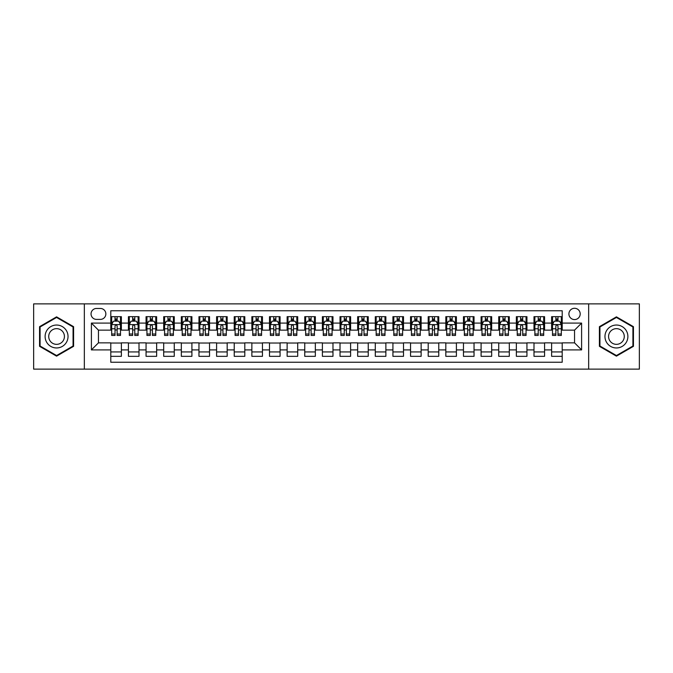 <?xml version="1.0" encoding="UTF-8"?>
<svg xmlns="http://www.w3.org/2000/svg" width="673" height="673" viewBox="0 0 673 673"><rect width="100%" height="100%" fill="white"/><g stroke="black" fill="none" stroke-linecap="round" stroke-linejoin="round"><path stroke-width="1.01" d="M574.549 308.284A5.645 5.645 0 0 0 568.904 313.929A5.645 5.645 0 0 0 574.549 319.574A5.645 5.645 0 0 0 580.193 313.929A5.645 5.645 0 0 0 574.549 308.284M588.656 369.124L639.35 369.124L639.35 303.876L588.656 303.876L588.656 369.124L84.344 369.124L84.344 303.876L33.65 303.876L33.65 369.124L84.344 369.124M562.207 316.663L551.624 316.663L551.624 323.099L544.575 323.099L544.575 330.149L551.624 330.149L551.624 323.099M544.575 323.099L544.575 316.663L533.992 316.663L533.992 323.099L526.942 323.099L526.942 330.149L533.992 330.149L533.992 323.099M526.942 323.099L526.942 316.663L516.359 316.663L516.359 323.099L509.301 323.099L509.301 330.149L516.359 330.149L516.359 323.099M509.301 323.099L509.301 316.663L498.727 316.663L498.727 323.099L491.669 323.099L491.669 330.149L498.727 330.149L498.727 323.099M491.669 323.099L491.669 316.663L481.094 316.663L481.094 323.099L474.036 323.099L474.036 330.149L481.094 330.149L481.094 323.099M474.036 323.099L474.036 316.663L463.461 316.663L463.461 323.099L456.403 323.099L456.403 330.149L463.461 330.149L463.461 323.099M456.403 323.099L456.403 316.663L445.829 316.663L445.829 323.099L438.771 323.099L438.771 330.149L445.829 330.149L445.829 323.099M438.771 323.099L438.771 316.663L428.196 316.663L428.196 323.099L421.138 323.099L421.138 330.149L428.196 330.149L428.196 323.099M421.138 323.099L421.138 316.663L410.555 316.663L410.555 323.099L403.506 323.099L403.506 330.149L410.555 330.149L410.555 323.099M403.506 323.099L403.506 316.663L392.923 316.663L392.923 323.099L385.873 323.099L385.873 330.149L392.923 330.149L392.923 323.099M385.873 323.099L385.873 316.663L375.29 316.663L375.29 323.099L368.24 323.099L368.24 330.149L375.29 330.149L375.29 323.099M368.24 323.099L368.24 316.663L357.657 316.663L357.657 323.099L350.608 323.099L350.608 330.149L357.657 330.149L357.657 323.099M350.608 323.099L350.608 316.663L340.025 316.663L340.025 323.099L332.975 323.099L332.975 330.149L340.025 330.149L340.025 323.099M332.975 323.099L332.975 316.663L322.392 316.663L322.392 323.099L315.343 323.099L315.343 330.149L322.392 330.149L322.392 323.099M315.343 323.099L315.343 316.663L304.76 316.663L304.76 323.099L297.71 323.099L297.71 330.149L304.76 330.149L304.76 323.099M297.71 323.099L297.71 316.663L287.127 316.663L287.127 323.099L280.077 323.099L280.077 330.149L287.127 330.149L287.127 323.099M280.077 323.099L280.077 316.663L269.494 316.663L269.494 323.099L262.445 323.099L262.445 330.149L269.494 330.149L269.494 323.099M262.445 323.099L262.445 316.663L251.862 316.663L251.862 323.099L244.804 323.099L244.804 330.149L251.862 330.149L251.862 323.099M244.804 323.099L244.804 316.663L234.229 316.663L234.229 323.099L227.171 323.099L227.171 330.149L234.229 330.149L234.229 323.099M227.171 323.099L227.171 316.663L216.597 316.663L216.597 323.099L209.539 323.099L209.539 330.149L216.597 330.149L216.597 323.099M209.539 323.099L209.539 316.663L198.964 316.663L198.964 323.099L191.906 323.099L191.906 330.149L198.964 330.149L198.964 323.099M191.906 323.099L191.906 316.663L181.331 316.663L181.331 323.099L174.273 323.099L174.273 330.149L181.331 330.149L181.331 323.099M174.273 323.099L174.273 316.663L163.699 316.663L163.699 323.099L156.641 323.099L156.641 330.149L163.699 330.149L163.699 323.099M156.641 323.099L156.641 316.663L146.058 316.663L146.058 323.099L139.008 323.099L139.008 330.149L146.058 330.149L146.058 323.099M139.008 323.099L139.008 316.663L128.425 316.663L128.425 330.149L121.376 330.149L121.376 316.663L110.793 316.663M110.793 356.337L121.376 356.337L121.376 342.851L128.425 342.851L128.425 356.337L139.008 356.337L139.008 342.851L146.058 342.851L146.058 349.901L139.008 349.901M146.058 349.901L146.058 356.337L156.641 356.337L156.641 342.851L163.699 342.851L163.699 349.901L156.641 349.901M163.699 349.901L163.699 356.337L174.273 356.337L174.273 342.851L181.331 342.851L181.331 349.901L174.273 349.901M181.331 349.901L181.331 356.337L191.906 356.337L191.906 342.851L198.964 342.851L198.964 349.901L191.906 349.901M198.964 349.901L198.964 356.337L209.539 356.337L209.539 342.851L216.597 342.851L216.597 349.901L209.539 349.901M216.597 349.901L216.597 356.337L227.171 356.337L227.171 342.851L234.229 342.851L234.229 349.901L227.171 349.901M234.229 349.901L234.229 356.337L244.804 356.337L244.804 342.851L251.862 342.851L251.862 349.901L244.804 349.901M251.862 349.901L251.862 356.337L262.445 356.337L262.445 342.851L269.494 342.851L269.494 349.901L262.445 349.901M269.494 349.901L269.494 356.337L280.077 356.337L280.077 342.851L287.127 342.851L287.127 349.901L280.077 349.901M287.127 349.901L287.127 356.337L297.71 356.337L297.71 342.851L304.76 342.851L304.76 349.901L297.71 349.901M304.76 349.901L304.76 356.337L315.343 356.337L315.343 342.851L322.392 342.851L322.392 349.901L315.343 349.901M322.392 349.901L322.392 356.337L332.975 356.337L332.975 342.851L340.025 342.851L340.025 349.901L332.975 349.901M340.025 349.901L340.025 356.337L350.608 356.337L350.608 342.851L357.657 342.851L357.657 349.901L350.608 349.901M357.657 349.901L357.657 356.337L368.24 356.337L368.24 342.851L375.29 342.851L375.29 349.901L368.24 349.901M375.29 349.901L375.29 356.337L385.873 356.337L385.873 342.851L392.923 342.851L392.923 349.901L385.873 349.901M392.923 349.901L392.923 356.337L403.506 356.337L403.506 342.851L410.555 342.851L410.555 349.901L403.506 349.901M410.555 349.901L410.555 356.337L421.138 356.337L421.138 342.851L428.196 342.851L428.196 349.901L421.138 349.901M428.196 349.901L428.196 356.337L438.771 356.337L438.771 342.851L445.829 342.851L445.829 349.901L438.771 349.901M445.829 349.901L445.829 356.337L456.403 356.337L456.403 342.851L463.461 342.851L463.461 349.901L456.403 349.901M463.461 349.901L463.461 356.337L474.036 356.337L474.036 342.851L481.094 342.851L481.094 349.901L474.036 349.901M481.094 349.901L481.094 356.337L491.669 356.337L491.669 342.851L498.727 342.851L498.727 349.901L491.669 349.901M498.727 349.901L498.727 356.337L509.301 356.337L509.301 342.851L516.359 342.851L516.359 349.901L509.301 349.901M516.359 349.901L516.359 356.337L526.942 356.337L526.942 342.851L533.992 342.851L533.992 349.901L526.942 349.901M533.992 349.901L533.992 356.337L544.575 356.337L544.575 342.851L551.624 342.851L551.624 349.901L544.575 349.901M96.508 319.397L100.395 319.397A5.468 5.468 0 0 0 105.854 313.929A5.468 5.468 0 0 0 100.395 308.461L96.508 308.461A5.468 5.468 0 0 0 91.048 313.929A5.468 5.468 0 0 0 96.508 319.397M588.656 303.876L84.344 303.876M562.207 323.099L562.207 310.758L110.793 310.758L110.793 330.149L98.451 330.149L98.451 342.851L110.793 342.851L110.793 362.242L562.207 362.242L562.207 342.851L574.549 342.851L574.549 330.149L562.207 330.149L562.207 323.099L581.598 323.099L581.598 349.901L562.207 349.901M110.793 349.901L91.402 349.901L91.402 323.099L110.793 323.099M551.624 349.901L551.624 356.337L562.207 356.337M110.793 321.071L111.676 321.071M115.024 321.071L117.144 321.071M120.492 321.071L121.376 321.071M110.793 329.972L111.676 329.972M115.024 329.972L117.144 329.972M120.492 329.972L121.376 329.972M110.793 343.028L121.376 343.028M110.793 351.929L121.376 351.929M128.425 329.972L129.309 329.972M132.657 329.972L134.777 329.972M138.125 329.972L139.008 329.972M128.425 321.071L129.309 321.071M132.657 321.071L134.777 321.071M138.125 321.071L139.008 321.071M128.425 343.028L139.008 343.028M128.425 351.929L139.008 351.929M146.058 343.028L156.641 343.028M146.058 351.929L156.641 351.929M146.058 321.071L146.941 321.071M150.298 321.071L152.409 321.071M155.757 321.071L156.641 321.071M146.058 329.972L146.941 329.972M150.298 329.972L152.409 329.972M155.757 329.972L156.641 329.972M163.699 343.028L174.273 343.028M163.699 351.929L174.273 351.929M163.699 321.071L164.574 321.071M167.93 321.071L170.042 321.071M173.39 321.071L174.273 321.071M163.699 329.972L164.574 329.972M167.93 329.972L170.042 329.972M173.39 329.972L174.273 329.972M181.331 343.028L191.906 343.028M181.331 351.929L191.906 351.929M181.331 321.071L182.206 321.071M185.563 321.071L187.674 321.071M191.023 321.071L191.906 321.071M181.331 329.972L182.206 329.972M185.563 329.972L187.674 329.972M191.023 329.972L191.906 329.972M198.964 343.028L209.539 343.028M198.964 351.929L209.539 351.929M198.964 321.071L199.839 321.071M203.196 321.071L205.307 321.071M208.655 321.071L209.539 321.071M198.964 329.972L199.839 329.972M203.196 329.972L205.307 329.972M208.655 329.972L209.539 329.972M216.597 343.028L227.171 343.028M216.597 351.929L227.171 351.929M216.597 321.071L217.48 321.071M220.828 321.071L222.94 321.071M226.296 321.071L227.171 321.071M216.597 329.972L217.48 329.972M220.828 329.972L222.94 329.972M226.296 329.972L227.171 329.972M234.229 343.028L244.804 343.028M234.229 351.929L244.804 351.929M234.229 321.071L235.113 321.071M238.461 321.071L240.572 321.071M243.929 321.071L244.804 321.071M234.229 329.972L235.113 329.972M238.461 329.972L240.572 329.972M243.929 329.972L244.804 329.972M251.862 343.028L262.445 343.028M251.862 351.929L262.445 351.929M251.862 321.071L252.745 321.071M256.093 321.071L258.205 321.071M261.561 321.071L262.445 321.071M251.862 329.972L252.745 329.972M256.093 329.972L258.205 329.972M261.561 329.972L262.445 329.972M269.494 343.028L280.077 343.028M269.494 351.929L280.077 351.929M269.494 321.071L270.378 321.071M273.726 321.071L275.846 321.071M279.194 321.071L280.077 321.071M269.494 329.972L270.378 329.972M273.726 329.972L275.846 329.972M279.194 329.972L280.077 329.972M287.127 343.028L297.71 343.028M287.127 351.929L297.71 351.929M287.127 321.071L288.01 321.071M291.359 321.071L293.478 321.071M296.827 321.071L297.71 321.071M287.127 329.972L288.01 329.972M291.359 329.972L293.478 329.972M296.827 329.972L297.71 329.972M304.76 343.028L315.343 343.028M304.76 351.929L315.343 351.929M304.76 321.071L305.643 321.071M308.991 321.071L311.111 321.071M314.459 321.071L315.343 321.071M304.76 329.972L305.643 329.972M308.991 329.972L311.111 329.972M314.459 329.972L315.343 329.972M322.392 343.028L332.975 343.028M322.392 351.929L332.975 351.929M322.392 321.071L323.276 321.071M326.624 321.071L328.744 321.071M332.092 321.071L332.975 321.071M322.392 329.972L323.276 329.972M326.624 329.972L328.744 329.972M332.092 329.972L332.975 329.972M340.025 343.028L350.608 343.028M340.025 351.929L350.608 351.929M340.025 321.071L340.908 321.071M344.256 321.071L346.376 321.071M349.724 321.071L350.608 321.071M340.025 329.972L340.908 329.972M344.256 329.972L346.376 329.972M349.724 329.972L350.608 329.972M357.657 343.028L368.24 343.028M357.657 351.929L368.24 351.929M357.657 321.071L358.541 321.071M361.889 321.071L364.009 321.071M367.357 321.071L368.24 321.071M357.657 329.972L358.541 329.972M361.889 329.972L364.009 329.972M367.357 329.972L368.24 329.972M375.29 343.028L385.873 343.028M375.29 351.929L385.873 351.929M375.29 321.071L376.173 321.071M379.522 321.071L381.641 321.071M384.99 321.071L385.873 321.071M375.29 329.972L376.173 329.972M379.522 329.972L381.641 329.972M384.99 329.972L385.873 329.972M392.923 343.028L403.506 343.028M392.923 351.929L403.506 351.929M392.923 321.071L393.806 321.071M397.154 321.071L399.274 321.071M402.622 321.071L403.506 321.071M392.923 329.972L393.806 329.972M397.154 329.972L399.274 329.972M402.622 329.972L403.506 329.972M410.555 343.028L421.138 343.028M410.555 351.929L421.138 351.929M410.555 321.071L411.439 321.071M414.795 321.071L416.907 321.071M420.255 321.071L421.138 321.071M410.555 329.972L411.439 329.972M414.795 329.972L416.907 329.972M420.255 329.972L421.138 329.972M428.196 343.028L438.771 343.028M428.196 351.929L438.771 351.929M428.196 321.071L429.071 321.071M432.428 321.071L434.539 321.071M437.887 321.071L438.771 321.071M428.196 329.972L429.071 329.972M432.428 329.972L434.539 329.972M437.887 329.972L438.771 329.972M445.829 343.028L456.403 343.028M445.829 351.929L456.403 351.929M445.829 321.071L446.704 321.071M450.06 321.071L452.172 321.071M455.52 321.071L456.403 321.071M445.829 329.972L446.704 329.972M450.06 329.972L452.172 329.972M455.52 329.972L456.403 329.972M463.461 343.028L474.036 343.028M463.461 351.929L474.036 351.929M463.461 321.071L464.345 321.071M467.693 321.071L469.804 321.071M473.161 321.071L474.036 321.071M463.461 329.972L464.345 329.972M467.693 329.972L469.804 329.972M473.161 329.972L474.036 329.972M481.094 343.028L491.669 343.028M481.094 351.929L491.669 351.929M481.094 321.071L481.977 321.071M485.326 321.071L487.437 321.071M490.794 321.071L491.669 321.071M481.094 329.972L481.977 329.972M485.326 329.972L487.437 329.972M490.794 329.972L491.669 329.972M498.727 343.028L509.301 343.028M498.727 351.929L509.301 351.929M498.727 321.071L499.61 321.071M502.958 321.071L505.07 321.071M508.426 321.071L509.301 321.071M498.727 329.972L499.61 329.972M502.958 329.972L505.07 329.972M508.426 329.972L509.301 329.972M516.359 343.028L526.942 343.028M516.359 351.929L526.942 351.929M516.359 321.071L517.243 321.071M520.591 321.071L522.702 321.071M526.059 321.071L526.942 321.071M516.359 329.972L517.243 329.972M520.591 329.972L522.702 329.972M526.059 329.972L526.942 329.972M533.992 343.028L544.575 343.028M533.992 351.929L544.575 351.929M533.992 321.071L534.875 321.071M538.223 321.071L540.343 321.071M543.691 321.071L544.575 321.071M533.992 329.972L534.875 329.972M538.223 329.972L540.343 329.972M543.691 329.972L544.575 329.972M551.624 343.028L562.207 343.028M551.624 351.929L562.207 351.929M551.624 321.071L552.508 321.071M555.856 321.071L557.976 321.071M561.324 321.071L562.207 321.071M551.624 329.972L552.508 329.972M555.856 329.972L557.976 329.972M561.324 329.972L562.207 329.972M98.451 330.149L91.402 323.099M98.451 342.851L91.402 349.901M581.598 323.099L574.549 330.149M581.598 349.901L574.549 342.851M56.574 356.152L73.593 346.326L73.593 326.674L56.574 316.848L39.556 326.674L39.556 346.326L56.574 356.152M633.444 326.674L616.426 316.848L599.407 326.674L599.407 346.326L616.426 356.152L633.444 346.326L633.444 326.674M117.144 318.952L115.024 318.952M120.492 334.001L117.144 334.001L117.144 335.44L120.492 335.44L120.492 324.689L118.734 321.156L113.443 321.156L111.676 324.689L111.676 335.44L115.024 335.44L115.024 334.001L111.676 334.001M111.676 324.689L111.676 316.663M120.492 324.689L120.492 316.663M115.024 321.156L115.024 316.663M117.144 316.663L117.144 321.156M117.144 334.001L117.144 326.01C116.437 324.647 115.731 324.647 115.024 326.01L115.024 334.001M56.574 325.042A11.458 11.458 0 0 0 45.108 336.5A11.458 11.458 0 0 0 56.574 347.958A11.458 11.458 0 0 0 68.032 336.5A11.458 11.458 0 0 0 56.574 325.042M56.574 328.651A7.849 7.849 0 0 0 48.725 336.5A7.849 7.849 0 0 0 56.574 344.349A7.849 7.849 0 0 0 64.423 336.5A7.849 7.849 0 0 0 56.574 328.651M73.063 346.023L56.574 355.537L40.086 346.023L40.086 326.977L56.574 317.463L73.063 326.977L73.063 346.023M606.499 330.771A11.458 11.458 0 0 0 610.697 346.427A11.458 11.458 0 0 0 626.353 342.229A11.458 11.458 0 0 0 622.155 326.573A11.458 11.458 0 0 0 606.499 330.771M609.629 332.58A7.849 7.849 0 0 0 612.506 343.297A7.849 7.849 0 0 0 623.223 340.42A7.849 7.849 0 0 0 620.346 329.703A7.849 7.849 0 0 0 609.629 332.58M632.914 326.977L632.914 346.023L616.426 355.537L599.937 346.023L599.937 326.977L616.426 317.463L632.914 326.977M134.777 318.952L132.657 318.952M138.125 334.001L134.777 334.001L134.777 335.44L138.125 335.44L138.125 324.689L136.367 321.156L131.075 321.156L129.309 324.689L129.309 335.44L132.657 335.44L132.657 334.001L129.309 334.001M129.309 324.689L129.309 316.663M138.125 324.689L138.125 316.663M132.657 321.156L132.657 316.663M134.777 316.663L134.777 321.156M134.777 334.001L134.777 326.01C134.07 324.647 133.363 324.647 132.657 326.01L132.657 334.001M152.409 318.952L150.298 318.952M155.757 334.001L152.409 334.001L152.409 335.44L155.757 335.44L155.757 324.689L153.999 321.156L148.708 321.156L146.941 324.689L146.941 335.44L150.298 335.44L150.298 334.001L146.941 334.001M146.941 324.689L146.941 316.663M155.757 324.689L155.757 316.663M150.298 321.156L150.298 316.663M152.409 316.663L152.409 321.156M152.409 334.001L152.409 326.01C151.703 324.647 150.996 324.647 150.298 326.01L150.298 334.001M170.042 318.952L167.93 318.952M173.39 334.001L170.042 334.001L170.042 335.44L173.39 335.44L173.39 324.689L171.632 321.156L166.34 321.156L164.574 324.689L164.574 335.44L167.93 335.44L167.93 334.001L164.574 334.001M164.574 324.689L164.574 316.663M173.39 324.689L173.39 316.663M167.93 321.156L167.93 316.663M170.042 316.663L170.042 321.156M170.042 334.001L170.042 326.01C169.335 324.647 168.637 324.647 167.93 326.01L167.93 334.001M187.674 318.952L185.563 318.952M191.023 334.001L187.674 334.001L187.674 335.44L191.023 335.44L191.023 324.689L189.264 321.156L183.973 321.156L182.206 324.689L182.206 335.44L185.563 335.44L185.563 334.001L182.206 334.001M182.206 324.689L182.206 316.663M191.023 324.689L191.023 316.663M185.563 321.156L185.563 316.663M187.674 316.663L187.674 321.156M187.674 334.001L187.674 326.01C186.968 324.647 186.27 324.647 185.563 326.01L185.563 334.001M205.307 318.952L203.196 318.952M208.655 334.001L205.307 334.001L205.307 335.44L208.655 335.44L208.655 324.689L206.897 321.156L201.606 321.156L199.839 324.689L199.839 335.44L203.196 335.44L203.196 334.001L199.839 334.001M199.839 324.689L199.839 316.663M208.655 324.689L208.655 316.663M203.196 321.156L203.196 316.663M205.307 316.663L205.307 321.156M205.307 334.001L205.307 326.01C204.609 324.647 203.902 324.647 203.196 326.01L203.196 334.001M222.94 318.952L220.828 318.952M226.296 334.001L222.94 334.001L222.94 335.44L226.296 335.44L226.296 324.689L224.53 321.156L219.238 321.156L217.48 324.689L217.48 335.44L220.828 335.44L220.828 334.001L217.48 334.001M217.48 324.689L217.48 316.663M226.296 324.689L226.296 316.663M220.828 321.156L220.828 316.663M222.94 316.663L222.94 321.156M222.94 334.001L222.94 326.01C222.241 324.647 221.535 324.647 220.828 326.01L220.828 334.001M240.572 318.952L238.461 318.952M243.929 334.001L240.572 334.001L240.572 335.44L243.929 335.44L243.929 324.689L242.162 321.156L236.871 321.156L235.113 324.689L235.113 335.44L238.461 335.44L238.461 334.001L235.113 334.001M235.113 324.689L235.113 316.663M243.929 324.689L243.929 316.663M238.461 321.156L238.461 316.663M240.572 316.663L240.572 321.156M240.572 334.001L240.572 326.01C239.874 324.647 239.167 324.647 238.461 326.01L238.461 334.001M258.205 318.952L256.093 318.952M261.561 334.001L258.205 334.001L258.205 335.44L261.561 335.44L261.561 324.689L259.795 321.156L254.503 321.156L252.745 324.689L252.745 335.44L256.093 335.44L256.093 334.001L252.745 334.001M252.745 324.689L252.745 316.663M261.561 324.689L261.561 316.663M256.093 321.156L256.093 316.663M258.205 316.663L258.205 321.156M258.205 334.001L258.205 326.01C257.507 324.647 256.8 324.647 256.093 326.01L256.093 334.001M275.846 318.952L273.726 318.952M279.194 334.001L275.846 334.001L275.846 335.44L279.194 335.44L279.194 324.689L277.427 321.156L272.136 321.156L270.378 324.689L270.378 335.44L273.726 335.44L273.726 334.001L270.378 334.001M270.378 324.689L270.378 316.663M279.194 324.689L279.194 316.663M273.726 321.156L273.726 316.663M275.846 316.663L275.846 321.156M275.846 334.001L275.846 326.01C275.139 324.647 274.433 324.647 273.726 326.01L273.726 334.001M293.478 318.952L291.359 318.952M296.827 334.001L293.478 334.001L293.478 335.44L296.827 335.44L296.827 324.689L295.06 321.156L289.769 321.156L288.01 324.689L288.01 335.44L291.359 335.44L291.359 334.001L288.01 334.001M288.01 324.689L288.01 316.663M296.827 324.689L296.827 316.663M291.359 321.156L291.359 316.663M293.478 316.663L293.478 321.156M293.478 334.001L293.478 326.01C292.772 324.647 292.065 324.647 291.359 326.01L291.359 334.001M311.111 318.952L308.991 318.952M314.459 334.001L311.111 334.001L311.111 335.44L314.459 335.44L314.459 324.689L312.693 321.156L307.401 321.156L305.643 324.689L305.643 335.44L308.991 335.44L308.991 334.001L305.643 334.001M305.643 324.689L305.643 316.663M314.459 324.689L314.459 316.663M308.991 321.156L308.991 316.663M311.111 316.663L311.111 321.156M311.111 334.001L311.111 326.01C310.404 324.647 309.698 324.647 308.991 326.01L308.991 334.001M328.744 318.952L326.624 318.952M332.092 334.001L328.744 334.001L328.744 335.44L332.092 335.44L332.092 324.689L330.325 321.156L325.042 321.156L323.276 324.689L323.276 335.44L326.624 335.44L326.624 334.001L323.276 334.001M323.276 324.689L323.276 316.663M332.092 324.689L332.092 316.663M326.624 321.156L326.624 316.663M328.744 316.663L328.744 321.156M328.744 334.001L328.744 326.01C328.037 324.647 327.33 324.647 326.624 326.01L326.624 334.001M346.376 318.952L344.256 318.952M349.724 334.001L346.376 334.001L346.376 335.44L349.724 335.44L349.724 324.689L347.958 321.156L342.675 321.156L340.908 324.689L340.908 335.44L344.256 335.44L344.256 334.001L340.908 334.001M340.908 324.689L340.908 316.663M349.724 324.689L349.724 316.663M344.256 321.156L344.256 316.663M346.376 316.663L346.376 321.156M346.376 334.001L346.376 326.01C345.67 324.647 344.963 324.647 344.256 326.01L344.256 334.001M364.009 318.952L361.889 318.952M367.357 334.001L364.009 334.001L364.009 335.44L367.357 335.44L367.357 324.689L365.599 321.156L360.307 321.156L358.541 324.689L358.541 335.44L361.889 335.44L361.889 334.001L358.541 334.001M358.541 324.689L358.541 316.663M367.357 324.689L367.357 316.663M361.889 321.156L361.889 316.663M364.009 316.663L364.009 321.156M364.009 334.001L364.009 326.01C363.302 324.647 362.596 324.647 361.889 326.01L361.889 334.001M381.641 318.952L379.522 318.952M384.99 334.001L381.641 334.001L381.641 335.44L384.99 335.44L384.99 324.689L383.231 321.156L377.94 321.156L376.173 324.689L376.173 335.44L379.522 335.44L379.522 334.001L376.173 334.001M376.173 324.689L376.173 316.663M384.99 324.689L384.99 316.663M379.522 321.156L379.522 316.663M381.641 316.663L381.641 321.156M381.641 334.001L381.641 326.01C380.935 324.647 380.228 324.647 379.522 326.01L379.522 334.001M399.274 318.952L397.154 318.952M402.622 334.001L399.274 334.001L399.274 335.44L402.622 335.44L402.622 324.689L400.864 321.156L395.573 321.156L393.806 324.689L393.806 335.44L397.154 335.44L397.154 334.001L393.806 334.001M393.806 324.689L393.806 316.663M402.622 324.689L402.622 316.663M397.154 321.156L397.154 316.663M399.274 316.663L399.274 321.156M399.274 334.001L399.274 326.01C398.567 324.647 397.861 324.647 397.154 326.01L397.154 334.001M416.907 318.952L414.795 318.952M420.255 334.001L416.907 334.001L416.907 335.44L420.255 335.44L420.255 324.689L418.497 321.156L413.205 321.156L411.439 324.689L411.439 335.44L414.795 335.44L414.795 334.001L411.439 334.001M411.439 324.689L411.439 316.663M420.255 324.689L420.255 316.663M414.795 321.156L414.795 316.663M416.907 316.663L416.907 321.156M416.907 334.001L416.907 326.01C416.2 324.647 415.502 324.647 414.795 326.01L414.795 334.001M434.539 318.952L432.428 318.952M437.887 334.001L434.539 334.001L434.539 335.44L437.887 335.44L437.887 324.689L436.129 321.156L430.838 321.156L429.071 324.689L429.071 335.44L432.428 335.44L432.428 334.001L429.071 334.001M429.071 324.689L429.071 316.663M437.887 324.689L437.887 316.663M432.428 321.156L432.428 316.663M434.539 316.663L434.539 321.156M434.539 334.001L434.539 326.01C433.833 324.647 433.134 324.647 432.428 326.01L432.428 334.001M452.172 318.952L450.06 318.952M455.52 334.001L452.172 334.001L452.172 335.44L455.52 335.44L455.52 324.689L453.762 321.156L448.47 321.156L446.704 324.689L446.704 335.44L450.06 335.44L450.06 334.001L446.704 334.001M446.704 324.689L446.704 316.663M455.52 324.689L455.52 316.663M450.06 321.156L450.06 316.663M452.172 316.663L452.172 321.156M452.172 334.001L452.172 326.01C451.465 324.647 450.767 324.647 450.06 326.01L450.06 334.001M469.804 318.952L467.693 318.952M473.161 334.001L469.804 334.001L469.804 335.44L473.161 335.44L473.161 324.689L471.394 321.156L466.103 321.156L464.345 324.689L464.345 335.44L467.693 335.44L467.693 334.001L464.345 334.001M464.345 324.689L464.345 316.663M473.161 324.689L473.161 316.663M467.693 321.156L467.693 316.663M469.804 316.663L469.804 321.156M469.804 334.001L469.804 326.01C469.106 324.647 468.4 324.647 467.693 326.01L467.693 334.001M487.437 318.952L485.326 318.952M490.794 334.001L487.437 334.001L487.437 335.44L490.794 335.44L490.794 324.689L489.027 321.156L483.736 321.156L481.977 324.689L481.977 335.44L485.326 335.44L485.326 334.001L481.977 334.001M481.977 324.689L481.977 316.663M490.794 324.689L490.794 316.663M485.326 321.156L485.326 316.663M487.437 316.663L487.437 321.156M487.437 334.001L487.437 326.01C486.739 324.647 486.032 324.647 485.326 326.01L485.326 334.001M505.07 318.952L502.958 318.952M508.426 334.001L505.07 334.001L505.07 335.44L508.426 335.44L508.426 324.689L506.66 321.156L501.368 321.156L499.61 324.689L499.61 335.44L502.958 335.44L502.958 334.001L499.61 334.001M499.61 324.689L499.61 316.663M508.426 324.689L508.426 316.663M502.958 321.156L502.958 316.663M505.07 316.663L505.07 321.156M505.07 334.001L505.07 326.01C504.371 324.647 503.665 324.647 502.958 326.01L502.958 334.001M522.702 318.952L520.591 318.952M526.059 334.001L522.702 334.001L522.702 335.44L526.059 335.44L526.059 324.689L524.292 321.156L519.001 321.156L517.243 324.689L517.243 335.44L520.591 335.44L520.591 334.001L517.243 334.001M517.243 324.689L517.243 316.663M526.059 324.689L526.059 316.663M520.591 321.156L520.591 316.663M522.702 316.663L522.702 321.156M522.702 334.001L522.702 326.01C522.004 324.647 521.297 324.647 520.591 326.01L520.591 334.001M540.343 318.952L538.223 318.952M543.691 334.001L540.343 334.001L540.343 335.44L543.691 335.44L543.691 324.689L541.925 321.156L536.633 321.156L534.875 324.689L534.875 335.44L538.223 335.44L538.223 334.001L534.875 334.001M534.875 324.689L534.875 316.663M543.691 324.689L543.691 316.663M538.223 321.156L538.223 316.663M540.343 316.663L540.343 321.156M540.343 334.001L540.343 326.01C539.637 324.647 538.93 324.647 538.223 326.01L538.223 334.001M557.976 318.952L555.856 318.952M561.324 334.001L557.976 334.001L557.976 335.44L561.324 335.44L561.324 324.689L559.557 321.156L554.266 321.156L552.508 324.689L552.508 335.44L555.856 335.44L555.856 334.001L552.508 334.001M552.508 324.689L552.508 316.663M561.324 324.689L561.324 316.663M555.856 321.156L555.856 316.663M557.976 316.663L557.976 321.156M557.976 334.001L557.976 326.01C557.269 324.647 556.563 324.647 555.856 326.01L555.856 334.001M128.425 349.901L121.376 349.901M128.425 323.099L121.376 323.099M120.45 324.596L111.718 324.596M111.676 322.131L112.955 322.131M119.214 322.131L120.492 322.131M115.024 328.769L111.676 328.769M120.492 328.769L117.144 328.769M117.144 320.079L115.024 320.079M138.083 324.596L129.351 324.596M129.309 322.131L130.587 322.131M136.846 322.131L138.125 322.131M132.657 328.769L129.309 328.769M138.125 328.769L134.777 328.769M134.777 320.079L132.657 320.079M155.715 324.596L146.983 324.596M146.941 322.131L148.22 322.131M154.479 322.131L155.757 322.131M150.298 328.769L146.941 328.769M155.757 328.769L152.409 328.769M152.409 320.079L150.298 320.079M173.348 324.596L164.624 324.596M164.574 322.131L165.852 322.131M172.111 322.131L173.39 322.131M167.93 328.769L164.574 328.769M173.39 328.769L170.042 328.769M170.042 320.079L167.93 320.079M190.981 324.596L182.257 324.596M182.206 322.131L183.485 322.131M189.744 322.131L191.023 322.131M185.563 328.769L182.206 328.769M191.023 328.769L187.674 328.769M187.674 320.079L185.563 320.079M208.613 324.596L199.889 324.596M199.839 322.131L201.118 322.131M207.385 322.131L208.655 322.131M203.196 328.769L199.839 328.769M208.655 328.769L205.307 328.769M205.307 320.079L203.196 320.079M226.246 324.596L217.522 324.596M217.48 322.131L218.75 322.131M225.018 322.131L226.296 322.131M220.828 328.769L217.48 328.769M226.296 328.769L222.94 328.769M222.94 320.079L220.828 320.079M243.878 324.596L235.155 324.596M235.113 322.131L236.391 322.131M242.65 322.131L243.929 322.131M238.461 328.769L235.113 328.769M243.929 328.769L240.572 328.769M240.572 320.079L238.461 320.079M261.511 324.596L252.787 324.596M252.745 322.131L254.024 322.131M260.283 322.131L261.561 322.131M256.093 328.769L252.745 328.769M261.561 328.769L258.205 328.769M258.205 320.079L256.093 320.079M279.152 324.596L270.42 324.596M270.378 322.131L271.656 322.131M277.915 322.131L279.194 322.131M273.726 328.769L270.378 328.769M279.194 328.769L275.846 328.769M275.846 320.079L273.726 320.079M296.785 324.596L288.052 324.596M288.01 322.131L289.289 322.131M295.548 322.131L296.827 322.131M291.359 328.769L288.01 328.769M296.827 328.769L293.478 328.769M293.478 320.079L291.359 320.079M314.417 324.596L305.685 324.596M305.643 322.131L306.922 322.131M313.181 322.131L314.459 322.131M308.991 328.769L305.643 328.769M314.459 328.769L311.111 328.769M311.111 320.079L308.991 320.079M332.05 324.596L323.318 324.596M323.276 322.131L324.554 322.131M330.813 322.131L332.092 322.131M326.624 328.769L323.276 328.769M332.092 328.769L328.744 328.769M328.744 320.079L326.624 320.079M349.682 324.596L340.95 324.596M340.908 322.131L342.187 322.131M348.446 322.131L349.724 322.131M344.256 328.769L340.908 328.769M349.724 328.769L346.376 328.769M346.376 320.079L344.256 320.079M367.315 324.596L358.583 324.596M358.541 322.131L359.819 322.131M366.078 322.131L367.357 322.131M361.889 328.769L358.541 328.769M367.357 328.769L364.009 328.769M364.009 320.079L361.889 320.079M384.948 324.596L376.215 324.596M376.173 322.131L377.452 322.131M383.711 322.131L384.99 322.131M379.522 328.769L376.173 328.769M384.99 328.769L381.641 328.769M381.641 320.079L379.522 320.079M402.58 324.596L393.848 324.596M393.806 322.131L395.085 322.131M401.344 322.131L402.622 322.131M397.154 328.769L393.806 328.769M402.622 328.769L399.274 328.769M399.274 320.079L397.154 320.079M420.213 324.596L411.489 324.596M411.439 322.131L412.717 322.131M418.976 322.131L420.255 322.131M414.795 328.769L411.439 328.769M420.255 328.769L416.907 328.769M416.907 320.079L414.795 320.079M437.845 324.596L429.122 324.596M429.071 322.131L430.35 322.131M436.609 322.131L437.887 322.131M432.428 328.769L429.071 328.769M437.887 328.769L434.539 328.769M434.539 320.079L432.428 320.079M455.478 324.596L446.754 324.596M446.704 322.131L447.982 322.131M454.25 322.131L455.52 322.131M450.06 328.769L446.704 328.769M455.52 328.769L452.172 328.769M452.172 320.079L450.06 320.079M473.111 324.596L464.387 324.596M464.345 322.131L465.615 322.131M471.882 322.131L473.161 322.131M467.693 328.769L464.345 328.769M473.161 328.769L469.804 328.769M469.804 320.079L467.693 320.079M490.743 324.596L482.019 324.596M481.977 322.131L483.256 322.131M489.515 322.131L490.794 322.131M485.326 328.769L481.977 328.769M490.794 328.769L487.437 328.769M487.437 320.079L485.326 320.079M508.376 324.596L499.652 324.596M499.61 322.131L500.889 322.131M507.148 322.131L508.426 322.131M502.958 328.769L499.61 328.769M508.426 328.769L505.07 328.769M505.07 320.079L502.958 320.079M526.017 324.596L517.285 324.596M517.243 322.131L518.521 322.131M524.78 322.131L526.059 322.131M520.591 328.769L517.243 328.769M526.059 328.769L522.702 328.769M522.702 320.079L520.591 320.079M543.649 324.596L534.917 324.596M534.875 322.131L536.154 322.131M542.413 322.131L543.691 322.131M538.223 328.769L534.875 328.769M543.691 328.769L540.343 328.769M540.343 320.079L538.223 320.079M561.282 324.596L552.55 324.596M552.508 322.131L553.786 322.131M560.045 322.131L561.324 322.131M555.856 328.769L552.508 328.769M561.324 328.769L557.976 328.769M557.976 320.079L555.856 320.079"/></g></svg>
